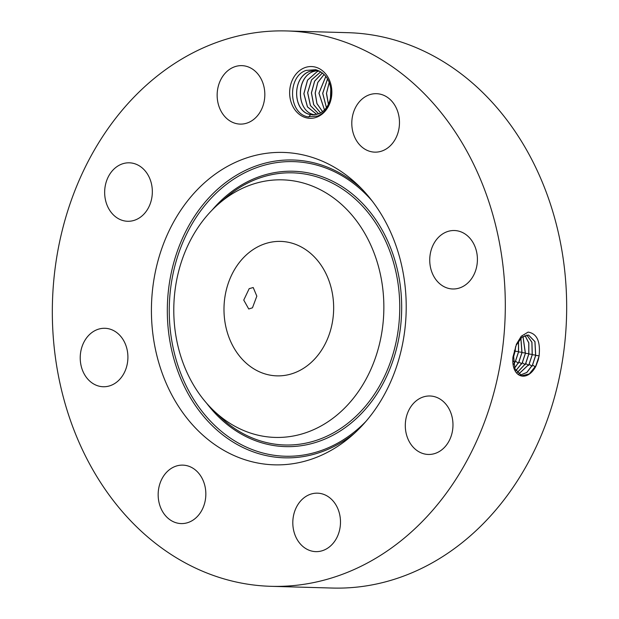 <?xml version="1.0" encoding="UTF-8"?>
<svg xmlns="http://www.w3.org/2000/svg" width="619" height="619" viewBox="0 0 619 619"><rect width="100%" height="100%" fill="white"/><g stroke="black" fill="none" stroke-linecap="round" stroke-linejoin="round"><path stroke-width="0.93" d="M226.778 330.561A67.254 54.82 -88.4 0 0 276.917 375.865A67.254 54.82 -88.4 0 0 330.863 286.705A67.254 54.82 -88.4 0 0 280.717 241.402A67.254 54.82 -88.4 0 0 226.778 330.561M249.178 288.655L253.217 287.526L256.831 296.161L252.467 307.805L248.745 308.997L243.754 300.083L249.178 288.655M197.113 228.852A128.837 105.021 -88.4 0 0 213.199 410.149A128.837 105.021 -88.4 0 0 360.529 388.415A128.837 105.021 -88.4 0 0 355.793 219.884A128.837 105.021 -88.4 0 0 219.033 203.574A128.837 105.021 -88.4 0 0 197.113 228.852M270.975 586.317L332.333 588.05A277.792 226.438 -88.4 0 0 555.135 219.807A277.792 226.438 -88.4 0 0 348.025 32.683L286.667 30.95A277.792 226.438 -88.4 0 0 63.865 399.193A277.792 226.438 -88.4 0 0 270.975 586.317A277.792 226.438 -88.4 0 0 493.769 218.074A277.792 226.438 -88.4 0 0 286.667 30.95M179.711 211.868A156.267 127.375 -88.4 0 0 185.46 416.278A156.267 127.375 -88.4 0 0 351.329 436.062A156.267 127.375 -88.4 0 0 377.923 405.399A156.267 127.375 -88.4 0 0 358.409 185.507A156.267 127.375 -88.4 0 0 179.711 211.868M538.251 359.925L539.056 356.103C540.635 341.595 536.998 333.587 528.123 332.101L521.26 336.233L516.47 344.164L512.958 357.039C510.907 378.108 527.535 382.844 536.031 365.86L538.251 359.925L536.031 365.86M324.163 550.036A29.24 23.839 -88.4 0 0 340.249 517.894A29.24 23.839 -88.4 0 0 317.477 493.165A29.24 23.839 -88.4 0 0 309.136 494.759A29.24 23.839 -88.4 0 0 293.05 526.901A29.24 23.839 -88.4 0 0 315.822 551.63A29.24 23.839 -88.4 0 0 324.163 550.036M407.828 412.416A29.24 23.839 -88.4 0 0 428.309 454.454A29.24 23.839 -88.4 0 0 450.446 438.028A29.24 23.839 -88.4 0 0 429.965 395.99A29.24 23.839 -88.4 0 0 407.828 412.416M430.948 269.28A29.24 23.839 -88.4 0 0 452.744 288.98A29.24 23.839 -88.4 0 0 476.197 250.215A29.24 23.839 -88.4 0 0 454.4 230.523A29.24 23.839 -88.4 0 0 430.948 269.28M364.947 149.202A29.24 23.839 -88.4 0 0 374.812 152.142A29.24 23.839 -88.4 0 0 398.737 129.812A29.24 23.839 -88.4 0 0 386.326 96.626A29.24 23.839 -88.4 0 0 376.468 93.686A29.24 23.839 -88.4 0 0 352.536 116.016A29.24 23.839 -88.4 0 0 364.947 149.202M248.498 122.508A29.24 23.839 -88.4 0 0 264.584 90.366A29.24 23.839 -88.4 0 0 241.812 65.637A29.24 23.839 -88.4 0 0 233.479 67.231A29.24 23.839 -88.4 0 0 217.393 99.373A29.24 23.839 -88.4 0 0 240.164 124.102A29.24 23.839 -88.4 0 0 248.498 122.508M149.806 204.85A29.24 23.839 -88.4 0 0 129.325 162.812A29.24 23.839 -88.4 0 0 107.188 179.239A29.24 23.839 -88.4 0 0 127.676 221.277A29.24 23.839 -88.4 0 0 149.806 204.85M126.694 347.986A29.24 23.839 -88.4 0 0 104.89 328.287A29.24 23.839 -88.4 0 0 81.437 367.052A29.24 23.839 -88.4 0 0 103.241 386.743A29.24 23.839 -88.4 0 0 126.694 347.986M192.687 468.065A29.24 23.839 -88.4 0 0 182.822 465.124A29.24 23.839 -88.4 0 0 158.897 487.455A29.24 23.839 -88.4 0 0 171.308 520.633A29.24 23.839 -88.4 0 0 181.174 523.581A29.24 23.839 -88.4 0 0 205.098 501.251A29.24 23.839 -88.4 0 0 192.687 468.065M317.392 116.914A25.897 21.108 -88.4 0 0 330.786 83.991A25.897 21.108 -88.4 0 0 304.091 67.958A25.897 21.108 -88.4 0 0 290.706 100.874A25.897 21.108 -88.4 0 0 317.392 116.914M521.732 375.772L529.276 373.93L535.868 365.79L539.048 356.142M520.146 375.168L526.831 372.499L532.541 365.048L535.706 355.422L534.978 341.626L528.533 335.018L521.856 337.262L516.153 345.325L513.507 355.097L514.9 368.762L521.771 375.779L529.338 373.969L535.946 365.806M330.91 94.777L331.676 94.792C330.298 105.385 325.64 112.48 317.686 116.07L307.79 116.829C287.982 113.215 287.533 76.013 306.212 70.388L315.806 69.723C325.447 73.019 330.523 80.509 331.026 92.2A22.385 18.245 -88.4 0 1 330.91 94.777C329.95 104 326.051 110.298 319.203 113.672L313.036 114.894L310.599 114.608C292.772 112.132 291.526 77.414 309.585 71.402L317.74 70.311M513.298 357.573L515.07 351.205L515.55 346.795M520.107 375.153L526.769 372.46L532.464 365.032L535.628 355.407L534.909 341.642L528.494 335.011M513.283 357.821L515.147 351.213L515.635 346.57M313.075 114.894L310.459 114.569C292.996 111.652 291.394 77.816 309.655 71.402L316.232 70.195M518.629 351.6L515.147 351.213M513.654 364.22L515.418 361.225L518.49 351.909L518.498 341.054M513.677 364.32L515.495 361.241L518.575 351.917L518.552 340.968M518.575 374.131L529.052 364.266L532.201 354.702L531.868 342.214L526.754 334.972M518.606 374.162L529.129 364.282L532.278 354.718L531.938 342.199L526.792 334.972M515.495 361.241L518.513 363.183M317.895 70.373L313.353 71.51C295.093 77.785 296.663 112.054 314.367 114.716L314.924 114.825M314.955 114.817L314.22 114.677C296.54 111.938 295.472 77.491 313.415 71.51L317.918 70.38M514.637 368.073L518.908 361.999L522.003 352.613L520.889 338.136M514.613 367.996L518.83 361.983L521.918 352.606L520.842 338.191M517.128 372.669L525.647 363.508L528.773 354.006L528.758 342.887L524.912 335.428M517.167 372.708L525.724 363.523L528.85 354.022L528.827 342.872L524.958 335.413M316.812 114.484L307.434 106.894L303.852 93.732L307.527 80.145L317.114 71.618L319.18 70.93M316.851 114.476L307.488 106.87L303.921 93.709L307.597 80.137L317.183 71.618L319.203 70.937M515.797 370.68L522.235 362.749L525.345 353.31L522.954 336.45M515.828 370.735L522.312 362.765L525.43 353.317L523.001 336.419M522.312 362.765L525.33 364.707M318.746 113.865L310.436 105.547L307.705 92.703L311.589 79.874L320.766 71.796M318.715 113.881L310.382 105.57L307.635 92.703L311.527 79.851L320.735 71.781M320.657 112.944L313.701 104.626L311.465 92.889L314.669 81.151L322.422 72.957M320.619 112.968L313.64 104.65L311.396 92.889L314.607 81.12L322.391 72.934M330.453 98.266L330.817 88.664M330.492 98.057L330.84 88.873M322.576 111.675L316.974 103.597L315.226 93.059L317.787 82.505L324.124 74.458M322.538 111.699L316.92 103.621L315.156 93.059L317.733 82.474L324.093 74.427M328.395 104.402L326.445 93.399L329.231 82.366M328.434 104.325L326.523 93.245L329.262 82.451M324.503 109.965L318.986 93.198L325.849 76.392M324.472 109.996L318.917 93.19L325.818 76.354M326.422 107.698L322.677 93.307L327.536 78.868M326.453 107.652L322.747 93.307L327.567 78.922M219.033 203.574L225.595 197.91A136.126 110.963 91.6 0 1 370.092 215.141A136.126 110.963 91.6 0 1 375.099 393.212A136.126 110.963 91.6 0 1 219.428 416.177L213.199 410.149M212.24 209.949A137.743 112.279 91.6 0 1 365.643 206.754A137.743 112.279 91.6 0 1 376.739 394.233A137.743 112.279 91.6 0 1 206.769 403.395M365.953 421.377A147.361 120.117 91.6 0 1 204.92 414.908A147.361 120.117 91.6 0 1 195.929 217.679A147.361 120.117 91.6 0 1 372.174 200.989M354.617 433.13A148.978 121.432 91.6 0 1 198.428 409.763A148.978 121.432 91.6 0 1 194.289 216.665A148.978 121.432 91.6 0 1 361.527 188.617M515.124 350.888L514.296 350.795M539.188 355.801L535.706 355.422M516.184 344.837L516.153 345.325M535.551 366.99L532.541 365.048M514.861 362.262L513.321 361.264M535.76 355.097L532.278 354.718M532.147 366.231L529.129 364.282M522.057 352.296L518.575 351.917M532.332 354.401L528.85 354.022M528.734 365.465L525.724 363.523M521.918 363.941L518.908 361.999M525.485 353L522.003 352.613M528.912 353.697L525.43 353.317M310.599 114.608L308.711 117.022"/></g></svg>
